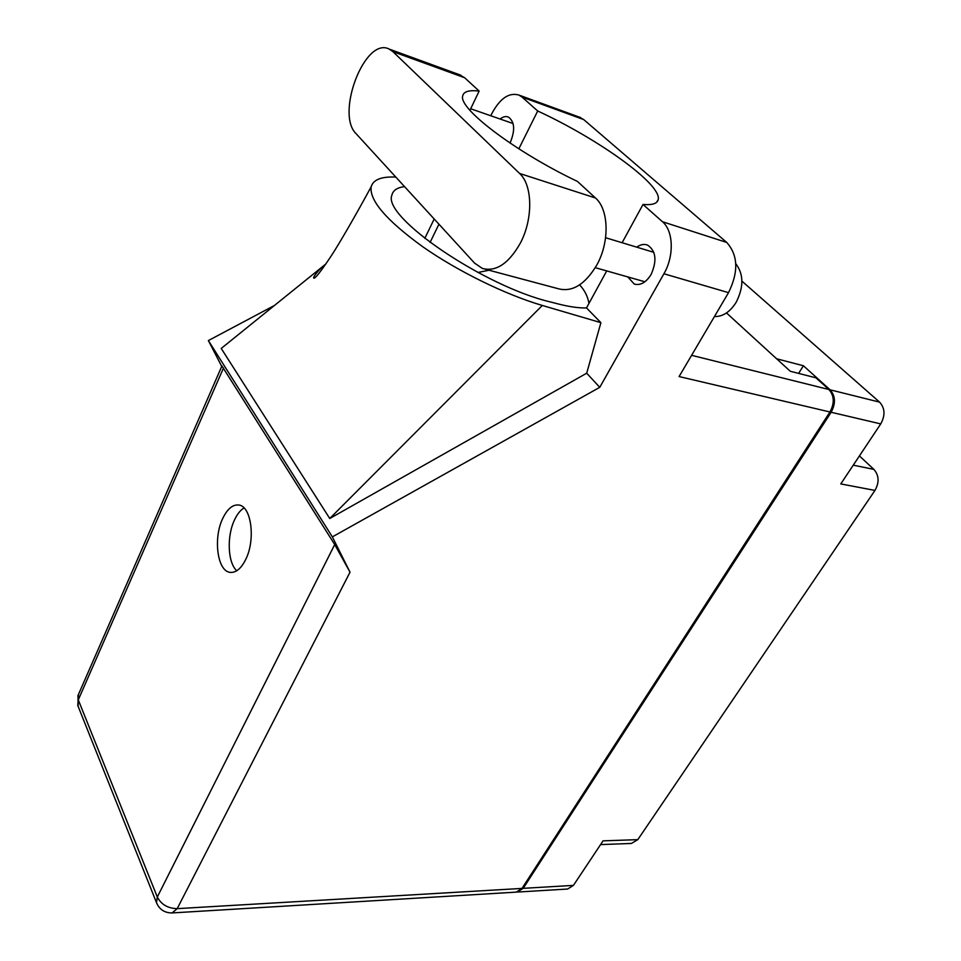 <?xml version="1.0" encoding="UTF-8"?>
<svg xmlns="http://www.w3.org/2000/svg" width="961" height="961" viewBox="0 0 961 961"><rect width="100%" height="100%" fill="white"/><g stroke="black" fill="none" stroke-linecap="round" stroke-linejoin="round"><path stroke-width="1.44" d="M517.114 892.048L523.204 888.336L573.417 885.393L603.076 840.851L637.792 839.65L874.966 490.422L840.779 483.924L880.732 423.909L831.133 412.269C835.842 403.488 835.493 395.992 830.076 389.794L803.408 365.757L776.632 358.789L726.492 312.938L790.29 371.282L815.937 377.817L828.899 389.505C834.316 395.704 834.665 403.2 829.944 411.981L679.091 376.556L728.522 292.649L663.919 273.765L599.76 387.331L332.362 536.875L350.02 572.191L177.196 908.65L522.015 888.408L829.944 411.981M523.204 888.336L831.133 412.269M853.26 465.172L873.885 469.376L859.41 455.922M873.885 469.376C879.075 475.431 879.435 482.434 874.966 490.422M637.792 839.65L631.437 843.446L600.601 844.587M741.928 281.129L879.591 402.13C885.021 408.173 885.405 415.44 880.732 423.909M798.615 373.409L803.408 365.757M573.417 885.393L567.663 889.021L517.931 892.024M485.245 269.212L558.245 288.72C572.263 292.42 585.117 284.516 596.817 265.008C609.73 242.076 608.974 209.498 595.484 197.99L577.501 181.461C515.673 152.066 458.673 108.785 462.661 96.136C463.442 91.583 468.932 89.902 479.143 91.067L464.631 77.733L458.986 74.526M474.53 263.074L482.362 268.443C496.044 272.047 508.705 263.614 520.345 243.121C533.199 219.036 532.706 185.137 519.589 173.448L392.917 51.642L389.289 49.131C364.928 36.098 335.197 114.107 356.207 133.807L474.53 263.074M735.778 263.698C743.766 274.173 743.874 287.063 736.126 302.367C729.976 312.037 722.744 316.77 714.431 316.553M509.979 143.009L510.435 142.12C515.264 130.011 514.603 121.663 508.429 117.074C505.846 116.029 503.059 116.677 500.092 119.008M627.773 276.912L634.248 284.036C640.47 285.717 646.104 282.51 651.138 274.402C657.18 260.527 655.967 250.749 647.486 245.055C644.038 243.806 640.458 244.502 636.747 247.157M222.76 518.411C213.078 538.1 217.318 571.146 230.027 572.348C235.853 572.984 241.091 568.684 245.728 559.434C255.722 539.758 251.374 506.315 238.965 505.042C232.838 504.285 227.433 508.741 222.76 518.411M236.766 570.75C227.709 562.762 226.628 536.106 234.556 519.829C237.235 514.123 240.394 510.159 244.034 507.937M469.953 110.299L479.143 91.067M579.015 117.002L583.699 119.572L726.744 242.448C738.12 255.218 738.709 271.951 728.522 292.649M663.919 273.765C674.286 256.07 673.517 230.892 662.465 221.739L726.744 242.448M622.115 242.725L643.005 204.465L662.465 221.739M606.715 270.918L586.498 307.928L600.901 322.668L586.703 373.204L599.76 387.331M583.699 119.572L522.039 97.085L537.704 110.996L518.832 148.823M522.039 97.085L518.988 95.091C509.054 92.16 499.972 98.37 491.768 113.71L490.771 115.752M586.703 373.204L329.755 518.496L221.222 348.447L325.911 263.927M274.474 305.454L208.369 340.566L332.362 536.875M522.015 888.408L516.309 892.12L172.463 912.914M221.931 365.973L334.716 544.551L350.02 572.191M208.369 340.566L221.739 366.417M643.005 204.465C652.255 205.222 657.3 203.6 658.177 199.624C662.237 184.74 598.907 139.225 537.704 110.996M588.973 303.412C587.736 296.36 584.612 290.186 579.615 284.876M489.029 270.221L477.953 272.48M395.812 177.076C381.457 176.416 373.252 179.647 371.162 186.782C369.276 200.405 386.466 220.393 422.708 246.725C457.88 271.35 505.69 294.739 542.304 305.454L600.901 322.668M586.498 307.928C578.822 308.157 569.044 306.751 557.164 303.7L550.473 301.97C483.9 286.33 382.202 216.778 391.872 195.251C392.905 190.458 397.133 187.575 404.533 186.602M329.755 518.496L542.304 305.454M830.076 389.794L879.591 402.13M223.505 367.979L78.285 699.884L157.304 897.009L334.716 544.551M691.608 355.318L828.899 389.505M430.072 242.46L438.937 224.189M424.798 238.412L434.18 219M177.196 908.65C167.887 908.397 161.256 904.529 157.304 897.009L156.499 902.691C159.406 909.502 164.607 912.926 172.079 912.938L177.196 908.65M156.847 903.544L77.793 705.494L78.454 694.503M78.153 706.395L77.973 695.584L221.979 365.865M464.631 77.733L392.917 51.642M595.484 197.99L519.589 173.448M605.598 237.727L653.84 252.335M470.698 108.761L513.102 123.549M634.248 284.036L635.557 284.408M231.133 572.456L230.027 572.348M371.162 186.782C356.459 213.919 339.641 243.073 331.473 255.554C320.83 271.555 314.908 279.074 313.718 278.101C313.142 277.128 315.773 273.561 321.623 267.398M656.819 202.086L658.177 199.624M580.588 117.578L518.988 95.091M595.303 267.675L644.891 281.777M460.884 75.222L389.289 49.131"/></g></svg>

